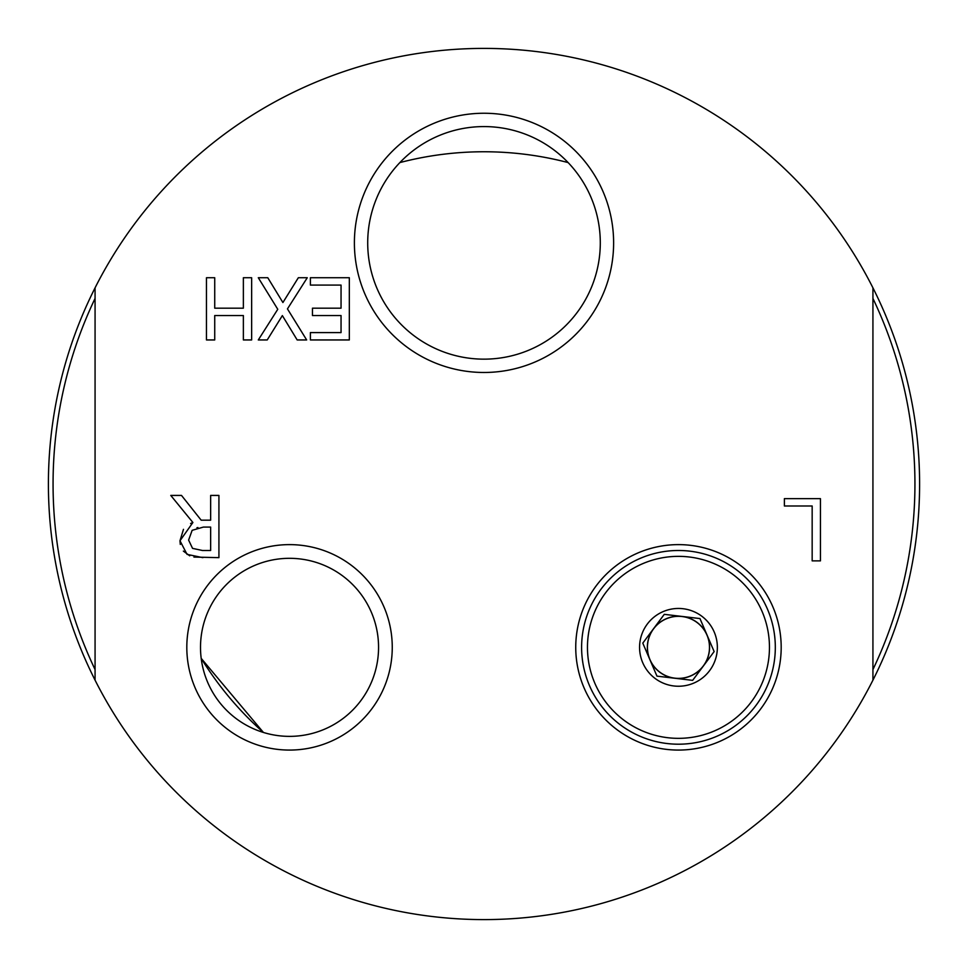 <?xml version="1.0" encoding="UTF-8"?>
<svg xmlns="http://www.w3.org/2000/svg" width="968" height="968" viewBox="0 0 968 968"><rect width="100%" height="100%" fill="white"/><g stroke="black" fill="none" stroke-linecap="round" stroke-linejoin="round"><path stroke-width="1.45" d="M589.476 685.586A96.86 96.86 0 0 1 715.134 557.701A96.86 96.86 0 0 1 747.55 715.231A96.86 96.86 0 0 1 589.476 685.586M594.86 683.275A90.992 90.992 0 0 1 689.155 556.987A90.992 90.992 0 0 1 751.374 701.788A90.992 90.992 0 0 1 594.86 683.275M674.805 678.253A31.109 31.109 0 0 1 649.879 659.631A31.109 31.109 0 0 0 674.805 678.253L692.652 680.359L703.397 665.96A31.109 31.109 0 0 1 674.805 678.253L656.97 676.136L649.879 659.631A31.109 31.109 0 0 1 653.533 628.74A31.109 31.109 0 0 0 649.879 659.631L642.788 643.127L653.533 628.74A31.109 31.109 0 0 1 707.051 635.068A31.109 31.109 0 0 1 703.397 665.96L714.142 651.573L699.961 618.564L664.278 614.341L653.533 628.74M649.964 659.595A31.024 31.024 0 0 1 682.113 616.543A31.024 31.024 0 0 1 703.325 665.911A31.024 31.024 0 0 1 649.964 659.595M714.202 631.995A38.889 38.889 0 0 1 693.814 683.081A38.889 38.889 0 0 1 642.728 662.705A38.889 38.889 0 0 1 663.104 611.619A38.889 38.889 0 0 1 714.202 631.995M251.644 339.95L243.367 339.95L243.367 315.544L214.727 315.544L214.727 339.95L206.462 339.95L206.462 277.731L214.727 277.731L214.727 308.187L243.367 308.187L243.367 277.731L251.644 277.731L251.644 339.95M180.29 544.415L179.987 540.761L183.472 529.339M190.611 523.494L192.898 522.502L170.767 495.422L181.5 495.422L201.175 520.179L210.649 520.179L210.649 495.422L218.925 495.422L218.925 557.653L193.927 557.072M189.728 555.826L183.363 551.094M197.92 527.536L196.952 527.717M203.389 527.088L192.148 530.319L188.615 540.096L192.547 548.372L202.433 550.49L210.649 550.49L210.649 527.088L203.389 527.088M202.881 557.653L187.054 554.374L179.987 540.761L192.898 522.502M784.382 498.641L820.44 498.641L820.44 560.871L812.164 560.871L812.164 505.998L784.382 505.998L784.382 498.641M312.458 315.544L312.458 308.187L341.051 308.187L341.051 285.088L310.389 285.088L310.389 277.731L349.327 277.731L349.327 339.95L310.389 339.95L310.389 332.593L341.051 332.593L341.051 315.544L312.458 315.544M258.299 277.731L267.785 277.731L282.91 302.536L298.338 277.731L307.267 277.731L287.448 308.889L306.662 339.95L297.176 339.95L282.353 315.592L267.228 339.95L258.299 339.95L277.768 309.288L258.299 277.731M95.07 287.835L95.07 680.165A435.6 435.6 0 0 0 872.93 680.165L872.93 287.835A435.6 435.6 0 0 0 95.07 287.835A435.6 435.6 0 0 0 95.07 680.165M354.397 242.859A129.603 129.603 0 0 0 548.808 355.111A129.603 129.603 0 0 0 548.808 130.619A129.603 129.603 0 0 0 354.397 242.859M186.812 647.35A102.717 102.717 0 0 0 340.893 736.309A102.717 102.717 0 0 0 340.893 558.391A102.717 102.717 0 0 0 186.812 647.35M575.742 647.35A102.717 102.717 0 0 0 729.824 736.309A102.717 102.717 0 0 0 729.824 558.391A102.717 102.717 0 0 0 575.742 647.35M600.293 242.859A116.293 116.293 0 0 1 484 359.152A116.293 116.293 0 0 1 367.707 242.859A116.293 116.293 0 0 1 484 126.578A116.293 116.293 0 0 1 600.293 242.859M378.561 647.35A89.02 89.02 0 0 1 289.541 736.37A89.02 89.02 0 0 1 200.509 647.35A89.02 89.02 0 0 1 289.541 558.318A89.02 89.02 0 0 1 378.561 647.35M263.429 732.461L201.199 658.373A332.242 332.242 0 0 0 263.429 732.461M95.07 298.422A430.929 430.929 0 0 0 95.07 669.578M872.93 669.578A430.929 430.929 0 0 0 872.93 298.422M872.93 680.165A435.6 435.6 0 0 0 872.93 287.835M568.131 162.588A332.242 332.242 0 0 0 399.869 162.588"/></g></svg>
